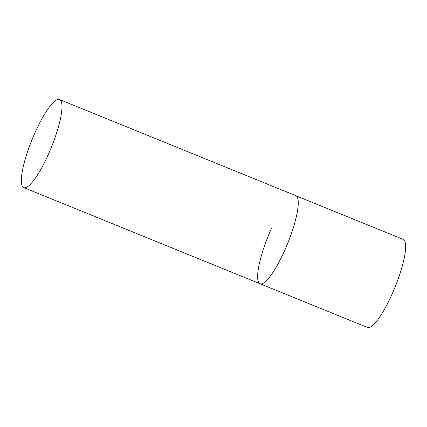 <?xml version="1.0" encoding="UTF-8"?>
<svg xmlns="http://www.w3.org/2000/svg" width="427" height="427" viewBox="0 0 427 427"><rect width="100%" height="100%" fill="white"/><g stroke="black" fill="none" stroke-linecap="round" stroke-linejoin="round"><path stroke-width="0.64" d="M59.577 99.55A47.53 10.408 -67.9 0 0 33.658 135.754A47.53 10.408 -67.9 0 0 22.321 186.209A47.53 10.408 -67.9 0 0 23.747 187.602A47.53 10.408 -67.9 0 0 49.671 151.398A47.53 10.408 -67.9 0 0 61.002 100.943A47.53 10.408 -67.9 0 0 59.577 99.55L403.253 239.398A47.53 10.408 112.1 0 1 391.65 295.089A47.53 10.408 112.1 0 1 367.423 327.45L260.022 283.747A47.53 10.408 -67.9 0 0 285.946 247.543A47.53 10.408 -67.9 0 0 297.283 197.087A47.53 10.408 -67.9 0 0 295.858 195.694A47.53 10.408 112.1 0 1 284.254 251.386A47.53 10.408 112.1 0 1 260.022 283.747A47.53 10.408 112.1 0 1 271.625 228.061M260.022 283.747L23.747 187.602"/></g></svg>
